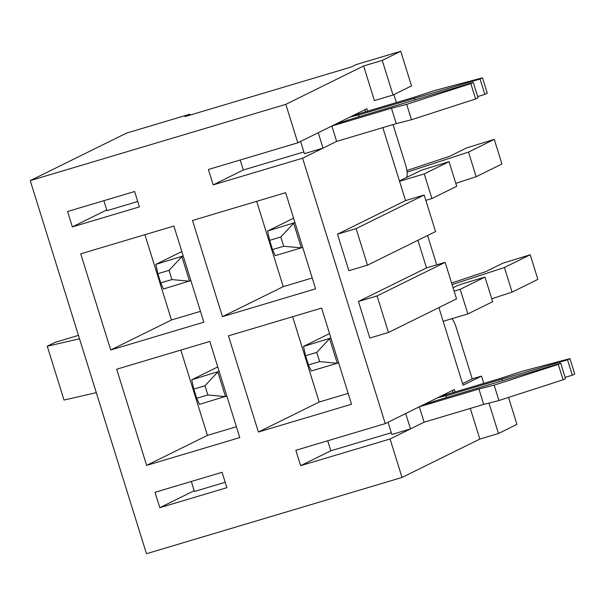 <?xml version="1.0" encoding="UTF-8"?>
<svg xmlns="http://www.w3.org/2000/svg" width="605" height="605" viewBox="0 0 605 605"><rect width="100%" height="100%" fill="white"/><g stroke="black" fill="none" stroke-linecap="round" stroke-linejoin="round"><path stroke-width="0.91" d="M134.628 191.505L139.415 206.887L72.358 226.898L67.563 211.516L134.628 191.505M303.854 151.946L243.331 170.005L213.187 184.88L208.392 169.491L297.811 142.81L285.825 104.347L363.628 65.96L374.412 100.581L393.038 95.023L382.254 60.402L363.628 65.96M243.331 170.005L240.215 160M365.556 111.789L364.913 109.702L297.811 142.81M334.951 124.486A36.292 1.581 -17.3 0 0 348.858 119.805L473.261 82.401L478.056 97.783L475.621 98.986L411.476 119.737L396.245 123.617L336.637 141.404L302.598 158.2L213.187 184.88M453.016 392.577L452.366 390.497L385.264 423.606L302.598 158.2M422.411 405.274A36.292 1.581 -17.3 0 0 436.311 400.593L560.722 363.189L565.509 378.579L563.081 379.781L498.928 400.533L483.705 404.412L424.097 422.199L390.059 438.988L300.64 465.668L295.853 450.286L385.264 423.606M190.129 115.071L189.864 114.201L126.528 133.1L30.25 180.608L146.463 553.719L402.038 477.458L390.059 438.988M402.038 477.458L479.841 439.071L470.289 408.413M483.811 383.388L481.542 376.098L463.067 385.219L438.89 307.59M358.447 301.487L369.829 338.029L388.463 332.47L456.533 298.885L445.151 262.343L426.525 267.902L358.447 301.487L377.081 295.928L388.463 332.47M417.919 240.276L426.525 267.902M337.484 234.173L348.866 270.715L367.492 265.156L435.57 231.571L424.188 195.029L405.562 200.588L337.484 234.173L356.111 228.622L367.492 265.156M382.829 127.617L405.562 200.588M396.358 102.6L393.87 94.614M382.254 60.402L400.729 51.281L356.027 64.622L351.165 67.026L185.001 116.606L189.864 114.201M222.08 472.293L226.875 487.683L159.811 507.693L155.024 492.304L222.08 472.293M192.511 220.477L222.466 316.634L315.606 288.842L285.651 192.685L192.511 220.477M228.456 335.866L258.403 432.03L351.543 404.238L321.595 308.081L228.456 335.866M110.692 349.985L203.832 322.193L173.885 226.036L80.745 253.828L110.692 349.985L171.472 319.992L200.459 311.348M146.637 465.381L239.777 437.589L209.822 341.424L116.682 369.216L146.637 465.381L207.417 435.388L236.396 426.744M30.25 180.608L285.825 104.347M391.314 432.734L330.791 450.793L300.64 465.668M330.791 450.793L327.676 440.788M399.436 180.933L406.174 177.613A12.1 3.214 73.4 0 0 405.494 164.628L393.023 124.577M436.712 264.861L427.576 235.511M462.575 383.646L472.225 378.881L456.291 327.721A12.1 3.214 73.4 0 0 451.943 318.684M194.197 490.723L159.811 507.693M472.225 378.881L481.542 376.098M508.54 397.424L516.942 424.392L498.467 433.513L479.841 439.071M400.729 51.281L411.513 85.902L393.038 95.023M180.842 350.076L207.417 435.388M144.905 234.679L171.472 319.992M292.616 316.725L319.183 402.038L258.403 432.03M319.183 402.038L348.17 393.394M256.671 201.329L283.246 286.649L222.466 316.634M283.246 286.649L312.225 277.998M445.151 262.343L377.081 295.928M498.467 433.513L488.984 403.066M96.293 392.653L64.032 400.056L47.258 346.204L55.04 342.362L78.453 335.374M79.52 338.8L47.258 346.204M106.737 209.935L72.358 226.898M424.188 195.029L356.111 228.622M329.536 333.582L303.513 346.423L330.912 337.991M316.763 352.397L305.585 355.732L308.459 364.966L319.637 361.631L316.763 352.397L329.596 338.641L337.265 363.257L338.581 362.607M454.121 291.126L460.186 289.319L484.983 277.082L464.496 283.193L457.448 285.583L453.062 287.746M443.155 321.308L467.854 313.935L460.186 289.319M467.854 313.935L492.651 301.698L484.983 277.082M319.637 361.631L337.265 363.257L311.182 371.039L308.459 364.966M305.585 355.732L303.513 346.423M217.77 366.933L191.747 379.774L219.146 371.341M196.693 398.309L207.87 394.974L204.989 385.748L193.812 389.083L196.693 398.309L199.416 404.39L226.807 395.957M204.989 385.748L217.83 371.992L225.491 396.608L207.87 394.974M452.086 284.592L504.434 267.486L530.207 254.773L502.664 263.273L485.649 271.668L451.602 283.042M491.736 298.757L512.102 292.102L504.434 267.486M512.102 292.102L537.875 279.389L530.207 254.773M191.747 379.774L193.812 389.083M191.316 481.474L194.432 491.479L225.196 482.298M569.955 358.636L567.528 359.831L572.322 375.221L574.75 374.019L569.955 358.636L522.342 371.228L500.305 378.465L440.697 396.252L454.31 389.537L455.066 391.964M572.322 375.221L565.123 377.338M567.528 359.831L501.923 379.123L502.452 380.817M501.923 379.123L446.036 395.799L446.581 397.53M446.036 395.799A36.292 1.581 -17.3 0 0 437.589 397.787M560.722 363.189L558.286 364.391L563.081 379.781M558.286 364.391L494.134 385.143L498.928 400.533M494.134 385.143L478.91 389.023L483.705 404.412M478.91 389.023L419.303 406.81L424.097 422.199L410.477 428.915L391.851 434.473L388.039 422.237M419.303 406.81L405.69 413.525L410.477 428.915M103.856 200.686L106.972 210.691L137.743 201.51M482.503 77.841L480.067 79.043L484.862 94.425L487.29 93.23L482.503 77.841L434.882 90.44L412.852 97.677L353.237 115.464L366.857 108.741L367.613 111.176M484.862 94.425L477.67 96.543M480.067 79.043L414.47 98.328L414.992 100.029M414.47 98.328L358.584 115.003L359.12 116.742M358.584 115.003A36.292 1.581 -17.3 0 0 350.129 116.992M473.261 82.401L470.834 83.603L475.621 98.986M470.834 83.603L406.681 104.355L411.476 119.737M406.681 104.355L391.458 108.234L396.245 123.617M391.458 108.234L331.842 126.021L336.637 141.404L323.025 148.119L304.398 153.678L300.587 141.441M331.842 126.021L318.23 132.737L323.025 148.119M293.599 218.186L267.576 231.027L294.968 222.595M280.818 237.001L269.641 240.336L272.515 249.57L283.692 246.235L280.818 237.001L293.652 223.245L301.32 247.861L302.636 247.218M399.55 181.296L424.249 173.922L449.046 161.686L421.503 170.186L405.494 177.946M425.844 200.353L431.909 198.538L424.249 173.922M431.909 198.538L456.714 186.302L449.046 161.686M283.692 246.235L301.32 247.861L275.245 255.643L272.515 249.57M269.641 240.336L267.576 231.027M181.825 251.536L155.81 264.377L183.202 255.945M160.749 282.921L171.926 279.586L169.052 270.352L157.875 273.687L160.749 282.921L163.471 288.993L190.87 280.561M169.052 270.352L181.886 256.596L189.554 281.212L171.926 279.586M407.105 172.153L468.497 152.089L494.262 139.377L466.727 147.877L449.712 156.271L406.893 170.512M455.792 183.368L476.158 176.705L468.497 152.089M476.158 176.705L501.931 163.993L494.262 139.377M155.81 264.377L157.875 273.687"/></g></svg>

